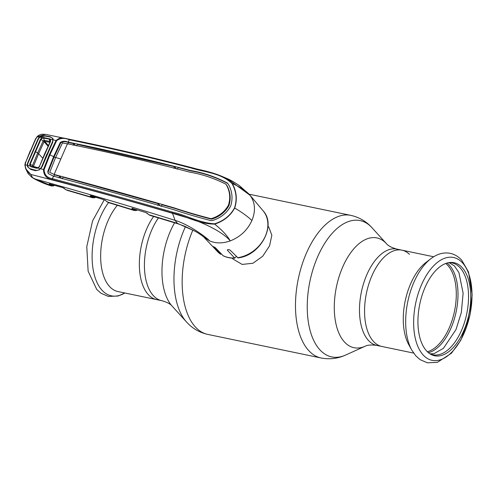 <?xml version="1.0" encoding="UTF-8"?>
<svg xmlns="http://www.w3.org/2000/svg" width="497" height="497" viewBox="0 0 497 497"><rect width="100%" height="100%" fill="white"/><g stroke="black" fill="none" stroke-linecap="round" stroke-linejoin="round"><path stroke-width="0.75" d="M148.094 294.386A49.191 25.956 -78.2 0 1 153.623 216.481A49.191 25.956 101.8 0 0 148.094 294.386A49.191 25.956 101.8 0 0 156.654 299.61A49.191 25.956 -78.2 0 1 148.094 294.386M409.491 254.358A49.191 25.956 101.8 0 0 401.905 250.153A49.191 25.956 101.8 0 0 368.768 284.203A49.191 25.956 101.8 0 0 373.303 341.253A49.191 25.956 101.8 0 0 381.864 346.471A49.191 25.956 -78.2 0 1 373.303 341.253A49.191 25.956 -78.2 0 1 368.768 284.203A49.191 25.956 -78.2 0 1 401.905 250.153L396.836 249.096C391.648 247.643 388.2 245.853 386.486 243.716L372.06 227.8C366.326 221.413 359.232 217.264 350.776 215.356L249.096 194.197M232.174 258.129L232.944 258.987L242.126 264.423L252.967 263.248L262.733 256.216L269.579 245.798L271.84 235.23L268.753 227.036L267.989 226.178M117.342 205.298A49.191 25.956 101.8 0 0 109.396 286.334A49.191 25.956 101.8 0 0 117.951 291.553L161.724 300.666A49.191 25.956 -78.2 0 1 153.169 295.442A49.191 25.956 -78.2 0 1 158.406 217.941M462.297 267.734A47.538 25.086 -78.2 0 1 465.391 326.659A47.538 25.086 -78.2 0 1 430.595 354.212A47.538 25.086 -78.2 0 1 426.383 350.72A47.538 25.086 -78.2 0 1 420.872 299.486A47.538 25.086 -78.2 0 1 449.679 262.503A47.538 25.086 -78.2 0 1 462.297 267.734M448.71 262.64A46.923 24.757 -78.2 0 1 460.197 267.889A46.923 24.757 -78.2 0 1 463.552 325.237A46.923 24.757 -78.2 0 1 429.762 353.69M411.814 350.155L408.789 344.707A49.191 25.956 -78.2 0 1 425.892 262.509L430.837 258.726A54.713 28.876 -78.2 0 0 411.814 350.155L415.796 355.821L420.071 359.635L427.389 362.816L437.403 362.344L451.462 353.218L460.818 340.221L470 314.955L472.15 294.678L468.509 271.971L461.825 260.335C458.576 256.669 454.712 254.334 450.226 253.34C443.653 252.091 437.192 253.886 430.837 258.726M177.404 169.166L178.156 167.57L190.773 170.906L190.426 170.496C202.987 172.534 215.3 176.715 227.353 183.039L228.502 184.499C232.304 191.494 233.012 198.707 230.627 206.143C226.837 212.971 220.96 217.705 212.989 220.351L211.076 220.656C197.763 217.226 185.238 213.548 173.496 209.604C132.637 197.812 92.635 186.667 53.49 176.168L52.427 178.678C91.622 189.183 131.655 200.334 172.534 212.144C186.114 215.114 199.061 222.88 214.567 223.812C223.575 220.991 230.223 215.71 234.509 207.963C237.231 199.527 236.392 191.382 232 183.53C220.699 172.832 204.658 172.217 191.581 168.129C150.243 157.394 109.47 147.932 69.269 139.756A0.857 0.404 101.8 0 1 69.723 139.346L69.723 139.346A0.857 0.404 101.8 0 1 69.779 139.365C109.986 147.566 150.746 157.015 192.059 167.731L217.748 174.683L225.669 178.088L232.261 183.468C236.628 191.376 237.436 199.57 234.683 208.057C241.815 212.213 247.556 216.375 251.911 220.525C255.843 210.79 255.203 202.366 250.003 195.259L246.058 191.494M136.538 210.361A0.516 0.41 -115.2 0 0 136.737 210.33L136.371 210.486A0.516 0.422 -109.6 0 1 136.128 210.48L134.389 210.554L131.842 208.578L132.339 208.405L145.981 212.598L148.926 214.735L177.441 223.352L194.762 231.099L184.499 226.154L178.162 223.867L150.063 215.387L148.783 214.661A0.516 0.41 131 0 1 148.69 214.53M147.149 213.188A0.516 0.41 131 0 1 147 213.114L148.783 214.661A0.516 0.41 131 0 0 148.926 214.735L150.063 215.387M145.981 212.598L147 213.114A0.516 0.41 131 0 1 146.938 213.033M132.339 208.405L146.075 212.629M105.128 200.223A0.516 0.416 -49.5 0 0 105.333 200.372L108.197 202.496L134.389 210.554L136.371 210.486A0.516 0.422 -109.6 0 0 136.632 210.094L136.464 210.014A0.516 0.422 132.3 0 1 136.656 209.753M131.842 208.578A0.516 0.422 -47.7 0 0 132.326 208.423M106.861 201.67A0.516 0.416 -49.5 0 0 107.091 201.869L133.326 209.927A0.516 0.422 -47.7 0 0 133.954 209.56L137.097 209.889M137.371 209.97L136.737 210.33A0.516 0.41 -115.2 0 0 136.948 209.958M94.908 197.638A0.516 0.41 -114.5 0 0 95.238 197.234L95.405 197.154M63.864 188.09A0.516 0.416 -50.2 0 0 64.07 188.233L65.784 189.661L91.709 197.222A0.516 0.422 -48.6 0 0 92.336 196.855L95.057 197.315A0.516 0.416 -111.4 0 1 94.567 197.7L92.753 197.818L90.193 195.886A0.516 0.422 -48.6 0 0 90.671 195.737L104.246 199.806M95.057 197.315L94.38 196.843M90.193 195.886L90.765 195.75M232 183.53L232.261 183.468C240.716 187.282 246.63 191.215 250.003 195.259L227.365 178.684L219.631 175.391M190.426 170.496C149.119 159.73 108.383 150.28 68.213 142.148L69.269 139.756C64.504 137.675 60.305 137.98 56.658 140.682L49.924 154.853L44.109 169.688C44.357 174.832 47.128 177.833 52.427 178.678A0.857 0.416 -75.2 0 0 52.347 179.653C46.519 178.616 43.574 175.236 43.512 169.502L49.321 154.623L56.093 140.434L59.913 137.905L64.958 138.29L69.151 139.235M227.353 183.039L227.75 183.505C215.698 177.143 203.372 172.944 190.773 170.906M174.509 208.293L174.161 207.876C185.642 211.716 197.874 215.3 210.858 218.643L211.262 219.115C198.253 215.729 186.002 212.12 174.509 208.293L161.997 204.758L161.326 206.454M211.262 219.115L212.325 218.941L211.908 218.469C219.363 215.965 224.874 211.529 228.446 205.162C230.645 198.197 229.968 191.457 226.421 184.94L226.843 185.387C230.409 191.904 231.093 198.657 228.9 205.652C225.303 212.039 219.78 216.468 212.325 218.941M157.735 205.423L158.4 203.72L63.088 177.131L62.411 178.827M62.535 178.522L61.56 178.261L59.69 176.23L54.428 174.832L53.744 176.522M174.161 207.876C133.314 196.085 93.33 184.946 54.21 174.466L49.719 172.372L55.652 157.4L62.436 142.981L67.406 143.763L54.13 174.441M59.69 176.23L59.025 177.92M160.543 206.05L158.4 203.72M54.086 174.428L49.719 172.372M55.546 157.642A16.283 5.032 23.4 0 1 54.067 157.064L48.221 171.8L48.166 173.329M226.421 184.94L225.787 184.132C213.946 178.162 201.894 174.155 189.643 172.111C148.348 161.345 107.632 151.902 67.486 143.782L67.406 143.763M67.716 144.136L68.456 142.533L73.854 143.652L75.525 145.453M73.096 145.254L73.854 143.652M54.067 157.064L60.733 142.887C63.069 141.434 65.641 141.31 68.456 142.533L68.114 142.13C65.262 140.887 62.659 140.986 60.311 142.428L53.639 156.598A15.426 4.765 23.4 0 1 49.924 154.853L49.321 154.623M53.434 176.155L48.19 173.546L47.799 171.347L53.639 156.598M210.858 218.643L211.908 218.469M226.185 184.555L226.843 185.387M176.615 168.912L174.515 166.65L173.757 168.241M174.515 166.65L77.321 144.379L76.569 145.975M68.555 142.552L68.213 142.148M52.881 140.061L52.744 142.223L42.233 166.514L40.692 168.769L44.109 169.688M52.57 139.048L52.924 138.601L53.204 139.85L56.658 140.682M52.452 142.266L52.875 140.26M52.744 142.223L47.016 154.194L52.775 141.322M41.102 136.731L40.903 136.19L45.252 135.774L50.352 136.787L52.924 138.601M42.233 166.514L47.308 154.163L41.959 166.514L40.537 168.601L41.959 166.507M40.537 168.601L39.381 169.496M39.412 169.831L35.672 170.713L30.69 169.421L31.044 168.893M30.69 169.421L27.652 166.824L28.174 166.613M214.567 223.812L214.673 224.104C199.08 224.141 185.996 215.971 172.422 213.107C131.575 201.322 91.547 190.171 52.347 179.653M234.509 207.963L234.683 208.057C230.391 215.86 223.718 221.208 214.673 224.104C222.159 230.161 227.353 235.752 230.254 240.89C223.283 232.354 203.447 222.296 186.742 217.605L172.49 213.312C124.014 199.104 76.78 186.145 30.789 174.435L25.701 168.763L24.869 165.01L25.484 162.109L24.869 165.01M39.605 137.334L37.107 136.613C38.604 135.234 40.313 134.439 42.239 134.227L45.625 134.395L37.306 136.7L35.734 139.023L25.751 162.097L25.161 164.768L27.242 165.271L27.596 163.01L37.958 139.054L39.412 137.141L40.903 136.19M53.751 185.76A0.516 0.41 -116 0 0 53.912 185.729L53.608 185.859A0.516 0.416 -111.4 0 1 53.365 185.866L51.564 185.99C45.451 184.362 35.057 179.69 31.559 177.069L28.068 173.515L25.701 168.763L24.85 164.948L25.161 164.768C25.378 168.812 27.254 172.03 30.789 174.435L32.634 177.733L35.703 179.181C84.937 192.886 131.401 206.615 175.087 220.376C187.27 223.923 203.608 235.069 209.858 241.008L203.913 237.15C204.416 237.38 198.154 232.708 194.762 231.099M27.652 166.824L27.242 165.271L27.552 165.234M38.412 139.259L37.958 139.054M28.062 163.171L27.596 163.01M25.751 162.097L30.373 150.516M30.628 150.398L35.455 139.067L37.126 136.687M251.911 220.525C247.463 230.154 240.244 236.945 230.254 240.89C222.867 243.505 216.071 243.549 209.858 241.008M172.534 212.144A0.857 0.335 104.9 0 0 172.422 213.107L175.087 220.376L177.441 223.352A9.424 3.38 106.2 0 0 178.162 223.867M27.757 166.302L27.372 166.085M31.559 177.069L32.634 177.733M49.681 183.766L51.135 185.033L53.85 185.474A0.516 0.416 -111.4 0 1 53.608 185.859L51.564 185.99L49.06 184.138L49.495 183.958L62.839 187.642L65.647 189.587A0.516 0.416 -50.3 0 1 65.554 189.469M62.839 187.642L64.07 188.233M49.495 183.958L62.945 187.673M54.552 185.35L53.912 185.729A0.516 0.41 -116 0 0 54.117 185.356L53.657 185.4A0.516 0.422 131 0 1 53.831 185.151M35.703 179.181L50.514 185.4A0.516 0.422 -49 0 0 51.135 185.033M104.146 199.775L105.333 200.372M237.578 257.719A30.597 24.21 -41.7 0 0 265.379 236.081A30.597 24.21 -41.7 0 0 263.124 210.827C276.817 225.383 260.266 255.694 238.032 257.881L230.024 250.047C228.427 249.376 227.564 249.451 227.427 250.264L234.783 258.173C230.521 258.297 226.632 257.489 223.116 255.738L215.468 247.773L213.474 246.599L220.519 254.172L221.438 254.029M227.34 249.929L227.427 250.264L227.682 249.674M222.948 255.613A30.597 24.21 -41.7 0 0 234.404 257.999L235.727 257.229L236.143 256.266M39.735 137.203L38.462 138.899L27.888 163.339L27.559 165.352L29.988 165.979L29.758 163.96L40.487 139.166L42.226 137.688L43.736 137.495L52.875 139.781C52.732 138.278 51.837 137.371 50.197 137.06L44.854 136.029L39.735 137.203L42.226 137.688L42.407 138.185L40.934 139.396L40.487 139.166M29.658 164.414L30.143 164.706M50.141 139.713A0.516 0.317 143 0 1 50.421 139.29L50.601 141.272L39.449 166.414L50.296 141.347L50.141 139.713L49.278 139.16L50.085 142.285M52.875 139.781L52.446 141.887L46.73 154.871M52.446 141.887L52.291 142.602M39.717 166.42L37.965 168.067L40.369 168.688L41.723 166.669L46.892 154.064M41.723 166.669L41.618 167.203M50.601 141.272L44.687 153.666L39.449 166.414L37.996 167.781L39.449 166.402M34.939 151.361L37.673 152.983L43.164 140.918L40.934 139.396L30.236 164.116L30.454 165.805L29.988 165.979L31.062 166.799L36.561 168.247L37.965 168.067L37.449 167.911M40.369 168.688C38.977 170.067 37.461 170.595 35.827 170.272L30.634 168.893C28.894 168.359 27.869 167.178 27.559 165.352M30.454 165.805L31.379 166.464L37.896 167.812M31.062 166.799L32.945 166.383L32.547 165.445L37.673 152.983L38.623 153.735L33.51 166.166L33.933 166.594M36.561 168.247L36.84 167.899M43.736 137.495L43.661 138.073L49.278 139.16L49.396 138.595M42.754 158.226L38.623 153.735L44.096 141.701L43.164 140.918L44.227 140.322L43.661 138.073L42.407 138.185M33.51 166.166L29.758 163.96M44.227 140.322L49.669 141.372L50.098 142.397L44.724 141.365L48.346 145.503M44.32 140.34A3.088 1.485 100.9 0 0 44.724 141.365M44.103 141.72L48.029 146.193M33.746 166.712L38.238 167.787M413.641 353.087L376.788 345.415C371.458 344.682 367.575 344.949 365.158 346.223A56.08 29.59 -78.2 0 1 344.247 341.756A56.08 29.59 -78.2 0 1 342.545 267.355A56.08 29.59 -78.2 0 1 386.486 243.716M365.158 346.223L345.577 355.069A69.63 36.741 -78.2 0 1 319.614 349.521A69.63 36.741 -78.2 0 1 317.496 257.142A69.63 36.741 -78.2 0 1 372.06 227.8M345.577 355.069C337.767 358.635 329.61 359.611 321.099 357.989A72.848 38.437 -78.2 0 1 308.426 350.255A72.848 38.437 -78.2 0 1 301.704 265.777A72.848 38.437 -78.2 0 1 350.776 215.356M321.099 357.989L207.783 334.406A72.848 38.437 -78.2 0 1 195.11 326.672A72.848 38.437 -78.2 0 1 192.855 230.105M172.198 306.183A56.08 29.59 -78.2 0 1 172.074 306.04L186.499 321.963A69.63 36.741 -78.2 0 1 186.344 321.789A69.63 36.741 -78.2 0 1 185.493 226.576M161.724 300.666C167.023 302.176 170.471 303.971 172.074 306.04A56.08 29.59 -78.2 0 1 171.943 305.903A56.08 29.59 -78.2 0 1 174.571 222.818M376.788 345.415A49.191 25.956 -78.2 0 1 368.234 340.197A49.191 25.956 -78.2 0 1 363.692 283.147A49.191 25.956 -78.2 0 1 396.836 249.096M108.532 202.596A54.713 28.876 101.8 0 0 101.829 290.012A54.713 28.876 101.8 0 0 124.853 292.994M445.728 263.472A46.619 24.601 -78.2 0 1 448.008 265.634A46.619 24.601 -78.2 0 1 453.898 313.936A46.619 24.601 -78.2 0 1 427.358 351.739M447.064 263.025A47.221 24.918 -78.2 0 1 449.605 265.398A47.221 24.918 -78.2 0 1 455.519 314.57A47.221 24.918 -78.2 0 1 428.408 352.684M462.67 263.056A52.533 27.72 -78.2 0 1 464.217 332.884A52.533 27.72 -78.2 0 1 422.984 354.771A52.533 27.72 -78.2 0 1 421.437 284.943A52.533 27.72 -78.2 0 1 462.67 263.056M136.464 210.014L135.929 209.529M132.469 208.206L133.954 209.56M90.821 195.52L92.336 196.855M191.581 168.129A0.857 0.342 -74.2 0 1 192.022 167.719A0.857 0.342 -74.2 0 1 192.059 167.731M54.558 174.869L54.21 174.466M60.634 158.916A15.426 4.765 23.4 0 1 55.652 157.4M60.733 142.887L60.311 142.428M48.221 171.8L47.799 171.347M53.657 185.4L53.16 184.971M220.612 254.253L217.475 251.557A30.597 24.21 -41.7 0 0 220.519 254.172M207.783 334.406C199.328 332.499 192.233 328.349 186.499 321.963M124.877 292.994L118.081 296.026L108.334 296.423L101.009 293.242L96.735 289.428L88.118 271.182L86.782 246.63L92.566 220.935L104.215 199.806M433.682 256.763L401.905 250.153M430.104 353.852L433.98 353.665L443.392 348.366L456.01 329.548L461.322 312.557L463.123 293.205L458.942 272.654L454.395 265.901L449.083 262.633M263.124 210.827L249.612 194.781M108.197 202.496L105.196 200.297M95.685 197.234L95.02 197.613M94.815 197.7L92.753 197.818L66.902 190.264M90.703 195.507L104.196 199.806M45.637 134.395L69.723 139.346C109.918 147.534 150.684 156.99 192.022 167.719C198.794 169.775 205.77 170.496 217.748 174.683L227.365 178.684C229.67 179.554 233.646 181.84 239.299 185.549L245.711 191.246M217.475 251.557L203.652 236.92M33.256 166.414L38.524 167.812"/></g></svg>
